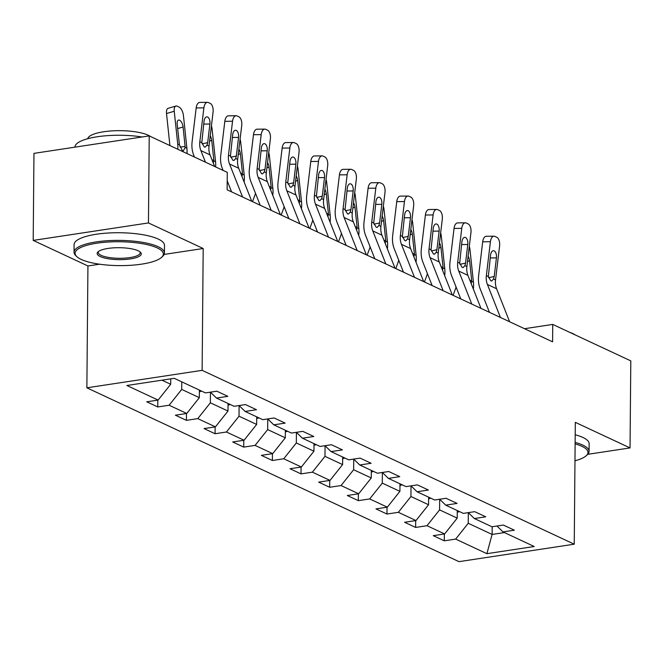 <?xml version="1.0" encoding="UTF-8"?>
<svg xmlns="http://www.w3.org/2000/svg" width="664" height="664" viewBox="0 0 664 664"><rect width="100%" height="100%" fill="white"/><g stroke="black" fill="none" stroke-linecap="round" stroke-linejoin="round"><path stroke-width="1" d="M86.868 387.809L458.99 561.653L574.244 544.189L202.13 370.346L86.868 387.809L87.93 265.965L99.575 264.206M164.124 254.428L203.192 248.51L148.454 222.938L33.2 240.401L87.93 265.965M33.2 240.401L33.964 153.367L149.217 135.904L148.454 222.938M496.954 526.012L503.005 531.914L514.376 530.196L503.353 525.05L491.982 526.768L474.353 518.534L485.724 516.808L474.702 511.662L463.331 513.38L445.702 505.146L457.073 503.42L446.05 498.274L434.679 500L417.05 491.758L428.413 490.04L417.399 484.886L406.028 486.612L388.39 478.379L399.761 476.652L388.747 471.506L377.376 473.224L359.739 464.991L371.11 463.264L360.096 458.119L348.724 459.845L331.087 451.603L342.458 449.885L331.436 444.731L320.073 446.457L302.435 438.215L313.806 436.497L302.784 431.351L291.413 433.069L273.784 424.836L285.155 423.109L274.132 417.963L262.761 419.681L245.132 411.448L256.503 409.721L245.481 404.575L234.11 406.302L216.481 398.06L227.852 396.342L216.829 391.187L205.458 392.914L174.234 378.322L126.882 385.502L158.107 400.085L146.736 401.811L157.758 406.957L157.816 400.135M503.005 531.914L534.229 546.505L486.878 553.676L455.653 539.093L444.282 540.811L444.349 533.989M157.758 406.957L169.129 405.239L186.758 413.473L175.396 415.199L186.41 420.345L197.781 418.619L215.418 426.861L204.047 428.579L215.061 433.733L226.432 432.007L244.07 440.24L232.699 441.967L243.721 447.113L255.084 445.395L272.721 453.628L261.35 455.355L272.373 460.501L283.744 458.774L301.373 467.016L290.002 468.734L301.024 473.889L312.395 472.162L330.025 480.404L318.654 482.122L329.676 487.268L341.047 485.55L358.676 493.784L347.305 495.51L358.328 500.656L369.699 498.938L387.328 507.171L375.957 508.898L386.979 514.044L398.35 512.317L415.979 520.559L404.608 522.277L415.631 527.432L427.002 525.705L444.631 533.947L433.268 535.665L444.282 540.811M149.217 135.904L227.279 172.374L227.121 189.779L552.589 341.827L552.739 324.422L524.494 328.697M457.28 510.558L457.214 518.127L439.585 509.894L439.676 499.27M468.303 512.633L474.353 518.534M444.631 533.947L457.214 518.127M427.002 525.705L439.585 509.894M428.629 497.17L428.562 504.748L410.933 496.506L411.024 485.882M439.651 499.245L445.702 505.146M415.979 520.559L428.562 504.748M398.35 512.317L410.933 496.506M399.977 483.79L399.911 491.36L382.281 483.118L382.373 472.502M410.999 485.857L417.05 491.758M387.328 507.171L399.911 491.36M369.699 498.938L382.281 483.118M371.325 470.402L371.259 477.972L353.63 469.738L353.721 459.114M382.348 472.477L388.39 478.379M358.676 493.784L371.259 477.972M341.047 485.55L353.63 469.738M342.674 457.015L342.607 464.584L324.978 456.351L325.069 445.727M353.696 459.09L359.739 464.991M330.025 480.404L342.607 464.584M312.395 472.162L324.978 456.351M314.022 443.627L313.956 451.205L296.318 442.963L296.418 432.347M325.036 445.702L331.087 451.603M301.373 467.016L313.956 451.205M283.744 458.774L296.318 442.963M285.371 430.247L285.304 437.817L267.667 429.583L267.758 418.959M296.385 432.314L302.435 438.215M272.721 453.628L285.304 437.817M255.084 445.395L267.667 429.583M256.719 416.859L256.653 424.429L239.015 416.195L239.106 405.571M267.733 418.934L273.784 424.836M244.07 440.24L256.653 424.429M226.432 432.007L239.015 416.195M228.059 403.471L227.993 411.049L210.363 402.807L210.455 392.183L216.481 398.06M239.082 405.546L245.132 411.448M215.418 426.861L227.993 411.049M197.781 418.619L210.363 402.807M199.407 390.083L199.341 397.661L181.712 389.419L181.778 381.85M186.758 413.473L199.341 397.661M169.129 405.239L181.712 389.419M170.739 378.853L170.69 384.273L161.941 380.19M158.107 400.085L170.69 384.273M587.731 454.325L630.036 447.918L630.8 360.884L552.739 324.422M630.036 447.918L575.306 422.346L574.244 544.189M203.192 248.51L202.13 370.346M492.182 526.743L492.115 534.437L504.408 532.569M468.327 512.658L468.236 523.282L492.115 534.437L486.878 553.676M455.653 539.093L468.236 523.282M186.41 420.345L186.476 413.514M215.061 433.733L215.128 426.902M243.721 447.113L243.779 440.29M272.373 460.501L272.431 453.67M301.024 473.889L301.082 467.058M329.676 487.268L329.734 480.445M358.328 500.656L358.386 493.833M386.979 514.044L387.037 507.213M415.631 527.432L415.689 520.601M205.45 162.174L200.877 150.595A18.086 14.973 115 0 1 199.831 141.764L203.889 107.858L196.17 107.942A7.229 3.768 -90.6 0 1 199.773 102.422L207.483 102.347A7.229 3.768 89.4 0 0 203.889 107.858M194.444 157.036L193.68 155.094A27.124 22.46 115 0 1 192.112 141.847L196.17 107.942M214.63 166.465L210.056 154.886A18.086 14.973 115 0 1 209.011 146.055L213.069 112.15A7.229 3.768 89.4 0 0 210.239 103.41L208.405 102.555A7.229 3.768 89.4 0 0 207.483 102.347M202.047 143.831L207.674 142.677L207.035 145.134L205.267 147.101L204.288 146.96L201.806 142.694L204.031 121.28A5.785 3.013 -90.6 0 1 206.902 116.864A5.785 3.013 -90.6 0 1 207.641 117.03A5.785 3.013 -90.6 0 1 209.907 124.027L203.69 124.093M207.674 142.677L209.907 124.027M186.982 153.55A27.124 22.46 -65 0 0 186.908 148.321L183.43 115.553A7.229 3.279 73.7 0 0 179.039 107.045L177.197 106.19A7.229 3.279 73.7 0 0 175.894 106.041A7.229 3.279 73.7 0 0 174.25 111.261L166.515 113.527A7.229 3.279 -106.3 0 1 168.158 108.298L175.894 106.041M177.794 149.259A27.124 22.46 -65 0 0 177.728 144.03L174.25 111.261M169.918 145.574L166.515 113.527M185.206 147.524L183.289 150.852L182.434 150.695L179.429 144.827L177.197 124.259A5.785 2.623 -106.3 0 1 178.516 120.076A5.785 2.623 -106.3 0 1 179.562 120.201A5.785 2.623 -106.3 0 1 183.073 126.998L185.206 147.524L186.908 148.321M157.227 247.913A44.123 11.944 -179.5 0 0 101.733 242.567A44.123 11.944 -179.5 0 0 76.858 256.661A44.123 11.944 -179.5 0 0 81.215 259.425A44.123 11.944 -179.5 0 0 124.624 265.567A44.123 11.944 -179.5 0 0 161.535 257.4A44.123 11.944 -179.5 0 0 157.227 247.913M76.858 256.661L75.82 255.69A45.202 12.234 0.5 0 1 74.028 252.229A45.202 12.234 0.5 0 1 107.385 240.725A45.202 12.234 0.5 0 1 158.173 246.726A45.202 12.234 0.5 0 1 164.431 253.017A45.202 12.234 0.5 0 1 162.58 256.445L161.535 257.4M138.22 250.793A22.061 5.968 0.5 0 1 140.403 252.179A22.061 5.968 0.5 0 1 127.969 259.226A22.061 5.968 0.5 0 1 100.222 256.553A22.061 5.968 0.5 0 1 98.064 251.805A22.061 5.968 0.5 0 1 116.524 247.722A22.061 5.968 0.5 0 1 138.22 250.793M98.679 251.332A20.974 5.677 -179.5 0 0 98.255 252.444A20.974 5.677 -179.5 0 0 101.16 255.366A20.974 5.677 -179.5 0 0 124.724 258.147A20.974 5.677 -179.5 0 0 140.204 252.81A20.974 5.677 -179.5 0 0 139.805 251.689M74.949 147.159L74.949 147.101A45.202 12.234 0.5 0 1 142.129 136.983M87.731 138.701A32.544 8.806 0.5 0 1 112.581 130.858A32.544 8.806 0.5 0 1 148.255 135.24A32.544 8.806 0.5 0 1 150.512 136.51M74.028 252.229L74.094 244.576A45.202 12.234 0.5 0 1 107.452 233.064A45.202 12.234 0.5 0 1 158.239 239.065A45.202 12.234 0.5 0 1 164.498 245.365L164.431 253.017M574.974 460.774A44.123 11.944 -179.5 0 0 586.179 455.778A44.123 11.944 -179.5 0 0 581.871 446.299A44.123 11.944 -179.5 0 0 575.115 443.876M575.132 442.423A45.202 12.234 0.5 0 1 582.818 445.112A45.202 12.234 0.5 0 1 589.076 451.404A45.202 12.234 0.5 0 1 587.225 454.823L586.179 455.778M569.944 332.457A32.544 8.806 0.5 0 1 572.899 333.618A32.544 8.806 0.5 0 1 575.157 334.888M575.198 434.762A45.202 12.234 0.5 0 1 582.884 437.451A45.202 12.234 0.5 0 1 589.142 443.743L589.076 451.404M242.567 196.992L229.528 163.983A18.086 14.973 115 0 1 228.482 155.152L232.541 121.246L224.822 121.329A7.229 3.768 -90.6 0 1 228.424 115.81L236.143 115.727A7.229 3.768 89.4 0 0 232.541 121.246M223.096 170.424L222.332 168.482A27.124 22.46 115 0 1 220.763 155.235L224.822 121.329M231.562 191.855L227.204 180.815M251.747 201.283L238.708 168.274A18.086 14.973 115 0 1 237.662 159.443L241.721 125.537A7.229 3.768 89.4 0 0 238.891 116.798L237.056 115.934A7.229 3.768 89.4 0 0 236.143 115.727M230.698 157.219L236.326 156.065L235.687 158.522L233.919 160.489L232.939 160.348L230.458 156.082L232.682 134.667A5.785 3.013 -90.6 0 1 235.562 130.252A5.785 3.013 -90.6 0 1 236.293 130.418A5.785 3.013 -90.6 0 1 238.559 137.415L232.342 137.473M236.326 156.065L238.559 137.415M271.219 210.38L258.18 177.371A18.086 14.973 115 0 1 257.134 168.54L261.193 134.634L253.474 134.709A7.229 3.768 -90.6 0 1 257.076 129.198L264.795 129.115A7.229 3.768 89.4 0 0 261.193 134.634M260.213 205.242L250.984 181.861A27.124 22.46 115 0 1 249.415 168.614L253.474 134.709M280.399 214.671L267.36 181.662A18.086 14.973 115 0 1 266.314 172.831L270.381 138.925A7.229 3.768 89.4 0 0 267.542 130.177L265.708 129.322A7.229 3.768 89.4 0 0 264.795 129.115M259.35 170.607L264.977 169.445L264.338 171.901L262.57 173.868L261.591 173.736L259.109 169.461L261.334 148.055A5.785 3.013 -90.6 0 1 264.214 143.64A5.785 3.013 -90.6 0 1 264.944 143.806A5.785 3.013 -90.6 0 1 267.21 150.794L260.993 150.861M264.977 169.445L267.21 150.794M199.399 391.594L199.897 391.586A9.587 7.935 -65 0 0 201.582 391.104M215.634 166.93A27.124 22.46 -65 0 0 215.559 161.701L212.082 128.94A7.229 3.279 73.7 0 0 211.426 125.886M210.247 135.755A5.785 2.623 -106.3 0 1 211.725 140.386L213.8 159.908L213.343 163.203M228.051 404.982L228.549 404.974A9.587 7.935 -65 0 0 230.234 404.484M244.12 181.961A27.124 22.46 -65 0 0 244.211 175.088L240.733 142.328A7.229 3.279 73.7 0 0 240.077 139.274M230.69 191.448L231.039 190.51M238.899 149.134A5.785 2.623 -106.3 0 1 240.385 153.774L242.451 173.287L241.995 176.582M299.871 223.768L286.831 190.759A18.086 14.973 115 0 1 285.786 181.928L289.844 148.022L282.134 148.097A7.229 3.768 -90.6 0 1 285.727 142.586L293.447 142.503A7.229 3.768 89.4 0 0 289.844 148.022M288.873 218.622L279.635 195.249A27.124 22.46 115 0 1 278.067 182.002L282.134 148.097M309.059 228.051L296.011 195.042A18.086 14.973 115 0 1 294.974 186.219L299.032 152.305A7.229 3.768 89.4 0 0 296.194 143.565L294.359 142.71A7.229 3.768 89.4 0 0 293.447 142.503M288.01 183.994L293.629 182.832L292.99 185.289L291.222 187.256L290.251 187.115L287.761 182.849L289.985 161.435A5.785 3.013 -90.6 0 1 292.865 157.028A5.785 3.013 -90.6 0 1 293.596 157.185A5.785 3.013 -90.6 0 1 295.862 164.182L289.645 164.249M293.629 182.832L295.862 164.182M328.522 237.148L315.483 204.138A18.086 14.973 115 0 1 314.437 195.307L318.496 161.402L310.785 161.485A7.229 3.768 -90.6 0 1 314.379 155.965L322.098 155.891A7.229 3.768 89.4 0 0 318.496 161.402M317.525 232.01L308.287 208.637A27.124 22.46 115 0 1 306.726 195.39L310.785 161.485M337.71 241.439L324.663 208.43A18.086 14.973 115 0 1 323.625 199.598L327.684 165.693A7.229 3.768 89.4 0 0 324.854 156.953L323.011 156.098A7.229 3.768 89.4 0 0 322.098 155.891M316.662 197.374L322.281 196.22L321.642 198.677L319.874 200.644L318.903 200.503L316.421 196.237L318.637 174.823A5.785 3.013 -90.6 0 1 321.517 170.407A5.785 3.013 -90.6 0 1 322.248 170.573A5.785 3.013 -90.6 0 1 324.513 177.57L318.305 177.637M322.281 196.22L324.513 177.57M357.174 250.536L344.135 217.526A18.086 14.973 115 0 1 343.089 208.695L347.147 174.79L339.437 174.873A7.229 3.768 -90.6 0 1 343.031 169.353L350.75 169.27A7.229 3.768 89.4 0 0 347.147 174.79M346.176 245.398L336.938 222.025A27.124 22.46 115 0 1 335.378 208.778L339.437 174.873M366.362 254.827L353.323 221.817A18.086 14.973 115 0 1 352.277 212.986L356.336 179.081A7.229 3.768 89.4 0 0 353.505 170.341L351.663 169.478A7.229 3.768 89.4 0 0 350.75 169.27M345.313 210.762L350.932 209.6L350.293 212.065L348.525 214.024L347.554 213.891L345.072 209.617L347.289 188.211A5.785 3.013 -90.6 0 1 350.169 183.795A5.785 3.013 -90.6 0 1 350.899 183.961A5.785 3.013 -90.6 0 1 353.165 190.958L346.957 191.016M350.932 209.6L353.165 190.958M256.702 418.361L257.2 418.361A9.587 7.935 -65 0 0 258.885 417.872M272.771 195.349A27.124 22.46 -65 0 0 272.871 188.476L269.393 155.708A7.229 3.279 73.7 0 0 268.729 152.654M259.342 204.827L259.69 203.898M252.527 201.648L254.744 195.614A18.086 14.973 -65 0 0 255.474 193.232M267.55 162.522A5.785 2.623 -106.3 0 1 269.036 167.162L271.103 186.675L270.646 189.97M285.354 431.749L285.852 431.741A9.587 7.935 -65 0 0 287.537 431.26M301.423 208.737A27.124 22.46 -65 0 0 301.522 201.856L298.045 169.096A7.229 3.279 73.7 0 0 297.389 166.042M287.993 218.215L288.342 217.286M281.179 215.028L283.403 209.002A18.086 14.973 -65 0 0 284.126 206.612M296.202 175.91A5.785 2.623 -106.3 0 1 297.688 180.542L299.754 200.063L299.298 203.358M314.006 445.137L314.504 445.129A9.587 7.935 -65 0 0 316.188 444.648M330.074 222.116A27.124 22.46 -65 0 0 330.174 215.244L326.696 182.484A7.229 3.279 73.7 0 0 326.041 179.429M316.645 231.603L316.994 230.665M309.831 228.416L312.055 222.39A18.086 14.973 -65 0 0 312.777 220M324.854 189.298A5.785 2.623 -106.3 0 1 326.339 193.929L328.406 213.451L327.95 216.746M342.657 458.525L343.155 458.517A9.587 7.935 -65 0 0 344.84 458.027M358.726 235.504A27.124 22.46 -65 0 0 358.826 228.632L355.348 195.863A7.229 3.279 73.7 0 0 354.692 192.817M345.305 244.991L345.645 244.053M338.482 241.804L340.707 235.77A18.086 14.973 -65 0 0 341.429 233.388M353.505 202.678A5.785 2.623 -106.3 0 1 354.991 207.317L357.066 226.831L356.601 230.126M371.309 471.905L371.815 471.896A9.587 7.935 -65 0 0 373.5 471.415M387.378 248.892A27.124 22.46 -65 0 0 387.477 242.02L383.999 209.251A7.229 3.279 73.7 0 0 383.344 206.197M373.957 258.371L374.297 257.441M367.134 255.192L369.358 249.158A18.086 14.973 -65 0 0 370.08 246.776M382.165 216.066A5.785 2.623 -106.3 0 1 383.643 220.705L385.718 240.219L385.253 243.514M399.969 485.293L400.467 485.284A9.587 7.935 -65 0 0 402.152 484.803M416.029 262.28A27.124 22.46 -65 0 0 416.129 255.399L412.651 222.639A7.229 3.279 73.7 0 0 411.995 219.585M402.608 271.759L402.948 270.829M395.786 268.571L398.01 262.546A18.086 14.973 -65 0 0 398.732 260.155M410.817 229.453A5.785 2.623 -106.3 0 1 412.294 234.085L414.369 253.607L413.904 256.902M428.62 498.681L429.118 498.672A9.587 7.935 -65 0 0 430.803 498.183M444.681 275.66A27.124 22.46 -65 0 0 444.78 268.787L441.303 236.027A7.229 3.279 73.7 0 0 440.647 232.973M431.26 285.147L431.6 284.209M424.437 281.959L426.661 275.933A18.086 14.973 -65 0 0 427.392 273.543M439.468 242.841A5.785 2.623 -106.3 0 1 440.946 247.473L443.021 266.986L442.556 270.289M385.825 263.923L372.786 230.914A18.086 14.973 115 0 1 371.74 222.083L375.807 188.178L368.088 188.252A7.229 3.768 -90.6 0 1 371.682 182.741L379.401 182.658A7.229 3.768 89.4 0 0 375.807 188.178M374.828 258.777L365.59 235.405A27.124 22.46 115 0 1 364.03 222.158L368.088 188.252M395.014 268.214L381.974 235.205A18.086 14.973 115 0 1 380.928 226.374L384.987 192.469A7.229 3.768 89.4 0 0 382.157 183.72L380.323 182.866A7.229 3.768 89.4 0 0 379.401 182.658M373.965 224.15L379.584 222.988L378.953 225.445L377.177 227.412L376.206 227.271L373.724 223.004L375.94 201.59A5.785 3.013 -90.6 0 1 378.82 197.183A5.785 3.013 -90.6 0 1 379.551 197.349A5.785 3.013 -90.6 0 1 381.817 204.338L375.608 204.404M379.584 222.988L381.817 204.338M414.485 277.303L401.438 244.302A18.086 14.973 115 0 1 400.4 235.471L404.459 201.557L396.74 201.64A7.229 3.768 -90.6 0 1 400.342 196.121L408.053 196.046A7.229 3.768 89.4 0 0 404.459 201.557M403.48 272.165L394.242 248.792A27.124 22.46 115 0 1 392.681 235.546L396.74 201.64M423.665 281.594L410.626 248.585A18.086 14.973 115 0 1 409.58 239.754L413.639 205.848A7.229 3.768 89.4 0 0 410.808 197.108L408.974 196.253A7.229 3.768 89.4 0 0 408.053 196.046M402.616 237.538L408.244 236.376L407.605 238.832L405.828 240.8L404.857 240.658L402.376 236.392L404.592 214.978A5.785 3.013 -90.6 0 1 407.472 210.571A5.785 3.013 -90.6 0 1 408.211 210.729A5.785 3.013 -90.6 0 1 410.476 217.726L404.26 217.792M408.244 236.376L410.476 217.726M443.137 290.691L430.089 257.682A18.086 14.973 115 0 1 429.052 248.851L433.111 214.945L425.392 215.028A7.229 3.768 -90.6 0 1 428.994 209.509L436.704 209.434A7.229 3.768 89.4 0 0 433.111 214.945M432.131 285.553L422.902 262.18A27.124 22.46 115 0 1 421.333 248.934L425.392 215.028M452.317 294.982L439.277 261.973A18.086 14.973 115 0 1 438.232 253.142L442.29 219.236A7.229 3.768 89.4 0 0 439.46 210.496L437.626 209.633A7.229 3.768 89.4 0 0 436.704 209.434M431.268 250.917L436.895 249.764L436.256 252.22L434.488 254.188L433.509 254.046L431.027 249.78L433.252 228.366A5.785 3.013 -90.6 0 1 436.124 223.951A5.785 3.013 -90.6 0 1 436.862 224.117A5.785 3.013 -90.6 0 1 439.128 231.113L432.911 231.172M436.895 249.764L439.128 231.113M471.789 304.079L458.749 271.07A18.086 14.973 115 0 1 457.704 262.238L461.762 228.333L454.043 228.416A7.229 3.768 -90.6 0 1 457.645 222.897L465.356 222.813A7.229 3.768 89.4 0 0 461.762 228.333M460.783 298.941L451.553 275.568A27.124 22.46 115 0 1 449.984 262.322L454.043 228.416M480.968 308.37L467.929 275.361A18.086 14.973 115 0 1 466.883 266.53L470.942 232.624A7.229 3.768 89.4 0 0 468.112 223.884L466.277 223.021A7.229 3.768 89.4 0 0 465.356 222.813M459.92 264.305L465.547 263.143L464.908 265.608L463.14 267.567L462.161 267.434L459.679 263.16L461.903 241.754A5.785 3.013 -90.6 0 1 464.783 237.338A5.785 3.013 -90.6 0 1 465.514 237.504A5.785 3.013 -90.6 0 1 467.78 244.493L461.563 244.559M465.547 263.143L467.78 244.493M500.44 317.467L487.401 284.458A18.086 14.973 115 0 1 486.355 275.626L490.414 241.721L482.695 241.796A7.229 3.768 -90.6 0 1 486.297 236.284L494.016 236.201A7.229 3.768 89.4 0 0 490.414 241.721M489.434 312.321L480.205 288.948A27.124 22.46 115 0 1 478.636 275.701L482.695 241.796M509.62 321.758L496.581 288.749A18.086 14.973 115 0 1 495.535 279.917L499.594 246.012A7.229 3.768 89.4 0 0 496.763 237.264L494.929 236.409A7.229 3.768 89.4 0 0 494.016 236.201M488.571 277.693L494.199 276.531L493.559 278.988L491.792 280.955L490.812 280.814L488.33 276.548L490.555 255.134A5.785 3.013 -90.6 0 1 493.435 250.726A5.785 3.013 -90.6 0 1 494.165 250.892A5.785 3.013 -90.6 0 1 496.431 257.881L490.215 257.947M494.199 276.531L496.431 257.881M457.272 512.068L457.77 512.06A9.587 7.935 -65 0 0 459.455 511.57M473.341 289.048A27.124 22.46 -65 0 0 473.432 282.175L469.954 249.407A7.229 3.279 73.7 0 0 469.299 246.361M459.911 298.526L460.252 297.596M453.097 295.347L455.313 289.313A18.086 14.973 -65 0 0 456.043 286.931M468.12 256.221A5.785 2.623 -106.3 0 1 469.597 260.861L471.672 280.374L471.216 283.669M201.806 142.694L199.831 141.764M209.011 146.055L207.035 145.134M210.056 154.886L200.877 150.595M177.728 144.03L179.429 144.827M183.073 126.998L177.661 128.584M179.994 147.018L185.148 146.52M230.458 156.082L228.482 155.152M237.662 159.443L235.687 158.522M238.708 168.274L229.528 163.983M259.109 169.461L257.134 168.54M266.314 172.831L264.338 171.901M267.36 181.662L258.18 177.371M213.858 160.904L215.559 161.701M211.725 140.386L209.617 141M212.107 160.065L213.8 159.908M242.509 174.292L244.211 175.088M240.385 153.774L238.268 154.388M240.758 173.453L242.451 173.287M287.761 182.849L285.786 181.928M294.974 186.219L292.99 185.289M296.011 195.042L286.831 190.759M316.421 196.237L314.437 195.307M323.625 199.598L321.642 198.677M324.663 208.43L315.483 204.138M345.072 209.617L343.089 208.695M352.277 212.986L350.293 212.065M353.323 221.817L344.135 217.526M271.161 187.68L272.871 188.476M269.036 167.162L266.92 167.776M269.41 186.841L271.103 186.675M299.813 201.067L301.522 201.856M297.688 180.542L295.571 181.164M298.061 200.229L299.754 200.063M328.464 214.447L330.174 215.244M326.339 193.929L324.231 194.544M326.713 213.609L328.406 213.451M357.124 227.835L358.826 228.632M354.991 207.317L352.883 207.932M355.364 226.997L357.066 226.831M385.776 241.223L387.477 242.02M383.643 220.705L381.534 221.319M384.016 240.385L385.718 240.219M414.427 254.602L416.129 255.399M412.294 234.085L410.186 234.707M412.668 253.772L414.369 253.607M443.079 267.99L444.78 268.787M440.946 247.473L438.838 248.087M441.319 267.152L443.021 266.986M373.724 223.004L371.74 222.083M380.928 226.374L378.953 225.445M381.974 235.205L372.786 230.914M402.376 236.392L400.4 235.471M409.58 239.754L407.605 238.832M410.626 248.585L401.438 244.302M431.027 249.78L429.052 248.851M438.232 253.142L436.256 252.22M439.277 261.973L430.089 257.682M459.679 263.16L457.704 262.238M466.883 266.53L464.908 265.608M467.929 275.361L458.749 271.07M488.33 276.548L486.355 275.626M495.535 279.917L493.559 278.988M496.581 288.749L487.401 284.458M471.731 281.378L473.432 282.175M469.597 260.861L467.489 261.475M469.979 280.54L471.672 280.374"/></g></svg>
